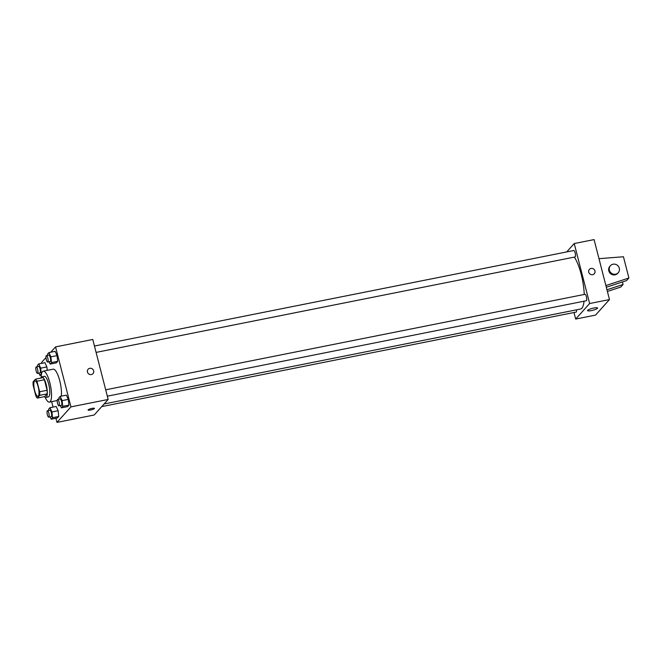 <?xml version="1.0" encoding="UTF-8"?>
<svg xmlns="http://www.w3.org/2000/svg" width="662" height="662" viewBox="0 0 662 662"><rect width="100%" height="100%" fill="white"/><g stroke="black" fill="none" stroke-linecap="round" stroke-linejoin="round"><path stroke-width="0.99" d="M38.156 386.666A7.886 2.135 78.7 0 1 37.949 396.339A7.886 2.135 78.7 0 1 34.316 389.024A7.886 2.135 78.7 0 1 34.871 380.873A7.886 2.135 78.7 0 1 38.156 386.666M35.549 379.119L33.1 381.842A10.178 2.756 78.7 0 0 33.166 385.45L35.872 395.967A10.178 2.756 78.7 0 0 37.271 398.094L39.72 395.363A10.178 2.756 78.7 0 0 39.654 391.763L36.948 381.246A10.178 2.756 78.7 0 0 35.549 379.119L42.997 377.638A10.178 2.756 78.7 0 1 44.395 379.756L36.948 381.246M37.271 398.094L44.718 396.604L47.168 393.882L39.72 395.363M44.395 379.756L47.093 390.282L39.654 391.763M47.093 390.282A10.178 2.756 78.7 0 1 47.168 393.882M44.495 396.654A10.518 2.847 -101.3 0 0 45.91 397.432A10.518 2.847 -101.3 0 0 46.423 397.117A10.518 2.847 -101.3 0 0 46.431 385.541A10.518 2.847 -101.3 0 0 41.797 376.81A10.518 2.847 -101.3 0 0 40.796 378.076M41.797 376.81L44.28 376.314A10.518 2.847 78.7 0 1 48.665 384.043A10.518 2.847 78.7 0 1 48.905 396.621A10.518 2.847 78.7 0 1 48.392 396.943L45.91 397.432M41.152 377.307A15.772 4.27 78.7 0 1 43.253 371.159A15.772 4.27 78.7 0 1 49.832 382.744A15.772 4.27 78.7 0 1 49.418 402.099A15.772 4.27 78.7 0 1 45.124 397.225M43.253 371.159L53.183 369.181A15.772 4.27 78.7 0 1 59.754 380.766A15.772 4.27 78.7 0 1 61.293 396.141M50.138 416.886L51.197 419.195L57.404 417.962L58.744 416.464L58.132 410.721L56.179 406.468L49.973 407.701L48.632 409.199L48.765 410.465M38.892 373.103L39.952 375.412L41.301 373.914L40.688 368.171L46.886 366.93L47.259 370.364L46.886 366.93L44.933 362.677L38.727 363.918L37.386 365.407L37.519 366.674M45.984 357.53L41.582 362.428L41.805 363.306M51.653 401.652L53.051 407.089M55.914 418.252L56.982 422.406L70.95 406.873L55.55 346.896L50.767 352.209M60.333 405.549L61.392 407.858L67.59 406.617L68.939 405.127L68.327 399.376L66.374 395.131L60.168 396.364L58.819 397.862L58.959 399.12M49.087 361.766L50.147 364.067L56.353 362.834L57.693 361.336L57.081 355.593L55.128 351.34L48.922 352.581L47.581 354.071L47.714 355.337M56.982 422.406L94.211 414.991L108.171 399.459L70.95 406.873M91.993 408.396A3.285 0.629 -14.4 0 1 94.443 408.388A3.285 0.629 -14.4 0 1 91.422 409.811A3.285 0.629 -14.4 0 1 88.079 410.018A3.285 0.629 -14.4 0 1 91.993 408.396M108.171 399.459L92.771 339.474L55.55 346.896M88.104 369.247A3.285 3.103 -138 0 1 93.648 370.828A3.285 3.103 -138 0 1 88.476 373.749A3.285 3.103 -138 0 1 91.265 368.386A3.285 3.103 -138 0 1 92.986 373.641M94.443 408.38A3.285 0.629 -14.4 0 1 91.422 409.803A3.285 0.629 -14.4 0 1 88.079 410.018M574.318 257.113A28.284 7.654 78.7 0 1 581.211 274.341A28.284 7.654 78.7 0 1 584.232 294.466M584.049 301.202A28.284 7.654 78.7 0 1 580.475 309.046L104.133 403.952M96.089 352.399L575.063 256.964A3.285 0.885 -101.3 0 0 575.295 253.571A3.285 0.885 -101.3 0 0 573.78 250.517L94.451 346.027M576.511 309.833A3.285 0.885 78.7 0 1 576.114 312.092L101.749 406.609M105.697 389.81L585.026 294.309A3.285 0.885 78.7 0 1 586.391 296.717A3.285 0.885 78.7 0 1 586.309 300.755L107.335 396.182M573.987 312.514L575.667 319.059L589.627 303.527L574.227 243.55L566.689 251.932M593.715 308.045A5.172 0.985 -14.4 0 1 597.579 308.037A5.172 0.985 -14.4 0 1 592.821 310.271A5.172 0.985 -14.4 0 1 587.566 310.602A5.172 0.985 -14.4 0 1 593.715 308.045M589.627 303.527L609.487 299.572L595.519 315.104L575.667 319.059M609.487 299.572L594.079 239.594L574.227 243.55M592.656 274.689A3.285 3.103 -138 0 1 589.412 269.368A3.285 3.103 -138 0 1 593.93 269.26A3.285 3.103 -138 0 1 592.656 274.689M594.302 273.762A3.285 3.103 42 0 0 593.93 269.26A3.285 3.103 42 0 0 589.412 269.368M606.963 289.766L623.083 284.478L622.437 281.954M598.986 258.677L623.447 256.757L628.9 277.999L626.575 280.589L606.318 287.242M618.258 272.719L617.671 273.365A5.255 4.957 -138 0 1 609.421 272.305A5.255 4.957 -138 0 1 609.851 266.339L610.438 265.694A5.255 4.957 -138 0 1 617.663 265.52A5.255 4.957 -138 0 1 615.627 274.2A5.255 4.957 -138 0 1 610.438 265.694M628.9 277.999L605.879 285.545M623.083 284.478L620.757 287.06L607.402 291.454M50.147 364.067L51.487 362.577L50.883 356.826L48.922 352.581M46.414 355.593L48.897 355.105A3.285 0.885 78.7 0 1 50.262 357.513A3.285 0.885 78.7 0 1 50.18 361.543L47.697 362.04A3.285 0.885 78.7 0 1 46.183 358.994A3.285 0.885 78.7 0 1 46.414 355.593A3.285 0.885 78.7 0 1 47.78 358.01A3.285 0.885 78.7 0 1 47.697 362.04M56.353 362.834L57.693 361.336L51.487 362.577M57.693 361.336L57.081 355.593L50.883 356.826M57.081 355.593L55.128 351.34M40.688 368.171L38.727 363.918M36.22 366.938L38.702 366.442A3.285 0.885 78.7 0 1 40.068 368.85A3.285 0.885 78.7 0 1 39.985 372.888L37.502 373.376A3.285 0.885 78.7 0 1 35.988 370.331A3.285 0.885 78.7 0 1 36.22 366.938A3.285 0.885 78.7 0 1 37.585 369.346A3.285 0.885 78.7 0 1 37.502 373.376M41.309 375.139L39.952 375.412M46.886 366.93L44.933 362.677M61.392 407.858L62.733 406.36L62.12 400.618L60.168 396.364M57.652 399.385L60.134 398.888A3.285 0.885 78.7 0 1 61.508 401.304A3.285 0.885 78.7 0 1 61.417 405.334L58.935 405.831A3.285 0.885 78.7 0 1 57.429 402.777A3.285 0.885 78.7 0 1 57.652 399.385A3.285 0.885 78.7 0 1 59.026 401.793A3.285 0.885 78.7 0 1 58.935 405.831M67.59 406.617L68.939 405.127L62.733 406.36M68.939 405.127L68.327 399.376L62.12 400.618M68.327 399.376L66.374 395.131M51.197 419.195L52.538 417.697L51.926 411.954L49.973 407.701M47.457 410.721L49.94 410.225A3.285 0.885 78.7 0 1 51.313 412.641A3.285 0.885 78.7 0 1 51.222 416.671L48.748 417.168A3.285 0.885 78.7 0 1 47.234 414.114A3.285 0.885 78.7 0 1 47.457 410.721A3.285 0.885 78.7 0 1 48.831 413.138A3.285 0.885 78.7 0 1 48.748 417.168M57.404 417.962L58.744 416.464L52.538 417.697M58.744 416.464L58.132 410.721L51.926 411.954M58.132 410.721L56.179 406.468M57.222 400.543L49.418 402.099"/></g></svg>

